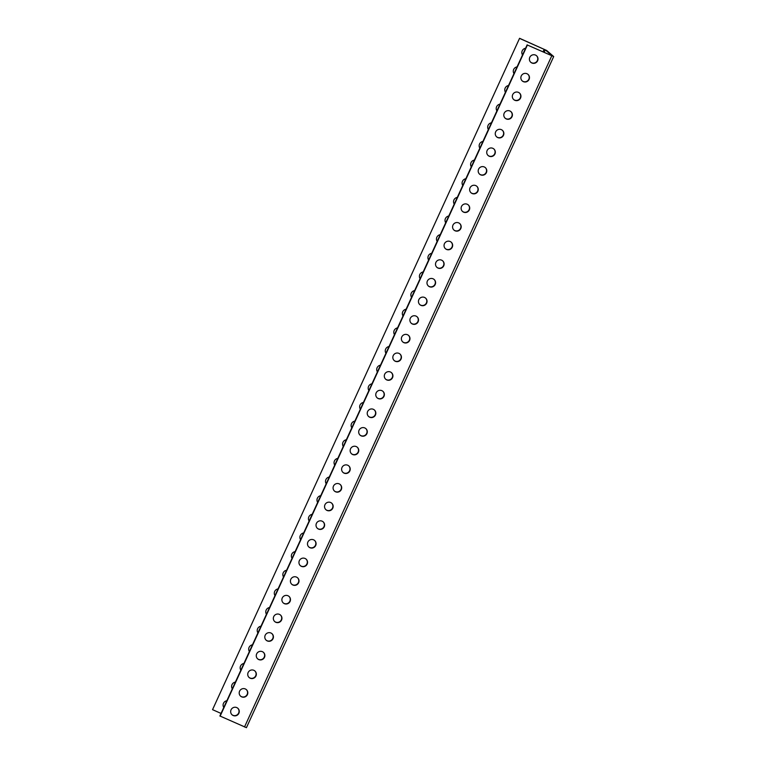 <?xml version="1.0" encoding="UTF-8"?>
<svg xmlns="http://www.w3.org/2000/svg" width="766" height="766" viewBox="0 0 766 766"><rect width="100%" height="100%" fill="white"/><g stroke="black" fill="none" stroke-linecap="round" stroke-linejoin="round"><path stroke-width="1.15" d="M552.296 55.908L527.401 45.031L553.703 56.55L546.656 50.47L519.578 38.3L212.546 709.661L519.578 38.3M552.286 55.889L545.277 49.857L519.817 38.511M226.841 700.746A4.366 4.27 130.7 0 0 223.777 707.458M235.382 682.104A4.366 4.27 130.7 0 0 232.309 688.816M243.914 663.461A4.366 4.27 130.7 0 0 240.85 670.173M252.454 644.819A4.366 4.27 130.7 0 0 249.381 651.531M260.986 626.176A4.366 4.27 130.7 0 0 257.912 632.888M269.517 607.534A4.366 4.27 130.7 0 0 266.453 614.246M278.058 588.891A4.366 4.27 130.7 0 0 274.984 595.594M286.589 570.249A4.366 4.27 130.7 0 0 283.525 576.951M295.13 551.606A4.366 4.27 130.7 0 0 292.057 558.309M303.662 532.964A4.366 4.27 130.7 0 0 300.598 539.666M312.202 514.321A4.366 4.27 130.7 0 0 309.129 521.024M320.734 495.679A4.366 4.27 130.7 0 0 317.66 502.381M329.265 477.036A4.366 4.27 130.7 0 0 326.201 483.739M337.806 458.394A4.366 4.27 130.7 0 0 334.732 465.096M346.337 439.751A4.366 4.27 130.7 0 0 343.273 446.454M354.878 421.108A4.366 4.27 130.7 0 0 351.805 427.811M363.41 402.466A4.366 4.27 130.7 0 0 360.346 409.168M371.95 383.814A4.366 4.27 130.7 0 0 368.877 390.526M380.482 365.171A4.366 4.27 130.7 0 0 377.408 371.883M389.023 346.529A4.366 4.27 130.7 0 0 385.949 353.241M397.554 327.886A4.366 4.27 130.7 0 0 394.48 334.598M406.085 309.244A4.366 4.27 130.7 0 0 403.021 315.956M414.626 290.601A4.366 4.27 130.7 0 0 411.553 297.313M423.158 271.959A4.366 4.27 130.7 0 0 420.094 278.671M431.698 253.316A4.366 4.27 130.7 0 0 428.625 260.028M440.23 234.674A4.366 4.27 130.7 0 0 437.156 241.386M448.771 216.031A4.366 4.27 130.7 0 0 445.697 222.734M457.302 197.389A4.366 4.27 130.7 0 0 454.228 204.091M465.833 178.746A4.366 4.27 130.7 0 0 462.769 185.449M474.374 160.104A4.366 4.27 130.7 0 0 471.301 166.806M482.906 141.461A4.366 4.27 130.7 0 0 479.842 148.164M491.446 122.819A4.366 4.27 130.7 0 0 488.373 129.521M499.978 104.176A4.366 4.27 130.7 0 0 496.904 110.879M508.519 85.533A4.366 4.27 130.7 0 0 505.445 92.236M517.05 66.891A4.366 4.27 130.7 0 0 513.976 73.593M525.581 48.248A4.366 4.27 130.7 0 0 522.517 54.951M221.039 713.424L212.546 709.661M237.69 708.138A4.366 4.27 -49.3 0 1 238.628 713.069A4.366 4.27 -49.3 0 1 232.002 714.745M246.221 689.496A4.366 4.27 -49.3 0 1 247.169 694.427A4.366 4.27 -49.3 0 1 240.534 696.102M254.762 670.844A4.366 4.27 -49.3 0 1 255.7 675.784A4.366 4.27 -49.3 0 1 249.074 677.46M263.293 652.201A4.366 4.27 -49.3 0 1 264.241 657.142A4.366 4.27 -49.3 0 1 257.606 658.817M271.834 633.559A4.366 4.27 -49.3 0 1 272.773 638.499A4.366 4.27 -49.3 0 1 266.137 640.175M280.366 614.916A4.366 4.27 -49.3 0 1 281.314 619.857A4.366 4.27 -49.3 0 1 274.678 621.532M288.906 596.274A4.366 4.27 -49.3 0 1 289.845 601.214A4.366 4.27 -49.3 0 1 283.209 602.89M297.438 577.631A4.366 4.27 -49.3 0 1 298.376 582.562A4.366 4.27 -49.3 0 1 291.75 584.247M305.969 558.988A4.366 4.27 -49.3 0 1 306.917 563.92A4.366 4.27 -49.3 0 1 300.282 565.605M314.51 540.346A4.366 4.27 -49.3 0 1 315.448 545.277A4.366 4.27 -49.3 0 1 308.822 546.962M323.041 521.703A4.366 4.27 -49.3 0 1 323.989 526.635A4.366 4.27 -49.3 0 1 317.354 528.32M331.582 503.061A4.366 4.27 -49.3 0 1 332.521 507.992A4.366 4.27 -49.3 0 1 325.885 509.677M340.114 484.418A4.366 4.27 -49.3 0 1 341.062 489.35A4.366 4.27 -49.3 0 1 334.426 491.035M348.654 465.776A4.366 4.27 -49.3 0 1 349.593 470.707A4.366 4.27 -49.3 0 1 342.957 472.383M357.186 447.133A4.366 4.27 -49.3 0 1 358.124 452.064A4.366 4.27 -49.3 0 1 351.498 453.74M365.717 428.491A4.366 4.27 -49.3 0 1 366.665 433.422A4.366 4.27 -49.3 0 1 360.03 435.098M374.258 409.848A4.366 4.27 -49.3 0 1 375.196 414.779A4.366 4.27 -49.3 0 1 368.57 416.455M382.789 391.206A4.366 4.27 -49.3 0 1 383.737 396.137A4.366 4.27 -49.3 0 1 377.102 397.813M391.33 372.563A4.366 4.27 -49.3 0 1 392.269 377.494A4.366 4.27 -49.3 0 1 385.633 379.17M399.862 353.921A4.366 4.27 -49.3 0 1 400.81 358.852A4.366 4.27 -49.3 0 1 394.174 360.527M408.402 335.278A4.366 4.27 -49.3 0 1 409.341 340.209A4.366 4.27 -49.3 0 1 402.705 341.885M416.934 316.636A4.366 4.27 -49.3 0 1 417.872 321.567A4.366 4.27 -49.3 0 1 411.246 323.242M425.465 297.984A4.366 4.27 -49.3 0 1 426.413 302.924A4.366 4.27 -49.3 0 1 419.778 304.6M434.006 279.341A4.366 4.27 -49.3 0 1 434.944 284.282A4.366 4.27 -49.3 0 1 428.318 285.957M442.537 260.699A4.366 4.27 -49.3 0 1 443.485 265.639A4.366 4.27 -49.3 0 1 436.85 267.315M451.078 242.056A4.366 4.27 -49.3 0 1 452.017 246.997A4.366 4.27 -49.3 0 1 445.381 248.672M459.61 223.413A4.366 4.27 -49.3 0 1 460.558 228.345A4.366 4.27 -49.3 0 1 453.922 230.03M468.15 204.771A4.366 4.27 -49.3 0 1 469.089 209.702A4.366 4.27 -49.3 0 1 462.453 211.387M476.682 186.128A4.366 4.27 -49.3 0 1 477.62 191.06A4.366 4.27 -49.3 0 1 470.994 192.745M485.213 167.486A4.366 4.27 -49.3 0 1 486.161 172.417A4.366 4.27 -49.3 0 1 479.526 174.102M493.754 148.843A4.366 4.27 -49.3 0 1 494.692 153.774A4.366 4.27 -49.3 0 1 488.066 155.46M502.285 130.201A4.366 4.27 -49.3 0 1 503.233 135.132A4.366 4.27 -49.3 0 1 496.598 136.817M510.826 111.558A4.366 4.27 -49.3 0 1 511.765 116.489A4.366 4.27 -49.3 0 1 505.129 118.165M519.358 92.916A4.366 4.27 -49.3 0 1 520.305 97.847A4.366 4.27 -49.3 0 1 513.67 99.523M527.898 74.273A4.366 4.27 -49.3 0 1 528.837 79.204A4.366 4.27 -49.3 0 1 522.201 80.88M536.43 55.631A4.366 4.27 -49.3 0 1 537.368 60.562A4.366 4.27 -49.3 0 1 530.742 62.238M527.152 44.821L219.88 715.971L246.384 727.652M527.401 45.031L220.12 716.181M238.877 713.28A4.366 4.27 130.7 0 0 231.734 708.761A4.366 4.27 130.7 0 0 232.117 714.85A4.366 4.27 130.7 0 0 238.877 713.28M247.408 694.638A4.366 4.27 130.7 0 0 240.265 690.118A4.366 4.27 130.7 0 0 240.658 696.208A4.366 4.27 130.7 0 0 247.408 694.638M255.949 675.995A4.366 4.27 130.7 0 0 248.806 671.476A4.366 4.27 130.7 0 0 249.189 677.565A4.366 4.27 130.7 0 0 255.949 675.995M264.481 657.352A4.366 4.27 130.7 0 0 257.338 652.833A4.366 4.27 130.7 0 0 257.73 658.923A4.366 4.27 130.7 0 0 264.481 657.352M273.022 638.71A4.366 4.27 130.7 0 0 265.869 634.191A4.366 4.27 130.7 0 0 266.262 640.28A4.366 4.27 130.7 0 0 273.022 638.71M281.553 620.067A4.366 4.27 130.7 0 0 274.41 615.548A4.366 4.27 130.7 0 0 274.793 621.638A4.366 4.27 130.7 0 0 281.553 620.067M290.084 601.415A4.366 4.27 130.7 0 0 282.941 596.905A4.366 4.27 130.7 0 0 283.334 602.995A4.366 4.27 130.7 0 0 290.084 601.415M298.625 582.773A4.366 4.27 130.7 0 0 291.482 578.263A4.366 4.27 130.7 0 0 291.865 584.353A4.366 4.27 130.7 0 0 298.625 582.773M307.156 564.13A4.366 4.27 130.7 0 0 300.013 559.62A4.366 4.27 130.7 0 0 300.406 565.71A4.366 4.27 130.7 0 0 307.156 564.13M315.697 545.488A4.366 4.27 130.7 0 0 308.554 540.978A4.366 4.27 130.7 0 0 308.937 547.068A4.366 4.27 130.7 0 0 315.697 545.488M324.229 526.845A4.366 4.27 130.7 0 0 317.086 522.335A4.366 4.27 130.7 0 0 317.478 528.425A4.366 4.27 130.7 0 0 324.229 526.845M332.77 508.203A4.366 4.27 130.7 0 0 325.617 503.693A4.366 4.27 130.7 0 0 326.01 509.783A4.366 4.27 130.7 0 0 332.77 508.203M341.301 489.56A4.366 4.27 130.7 0 0 334.158 485.041A4.366 4.27 130.7 0 0 334.541 491.14A4.366 4.27 130.7 0 0 341.301 489.56M349.832 470.918A4.366 4.27 130.7 0 0 342.689 466.398A4.366 4.27 130.7 0 0 343.082 472.498A4.366 4.27 130.7 0 0 349.832 470.918M358.373 452.275A4.366 4.27 130.7 0 0 351.23 447.756A4.366 4.27 130.7 0 0 351.613 453.855A4.366 4.27 130.7 0 0 358.373 452.275M366.904 433.633A4.366 4.27 130.7 0 0 359.761 429.113A4.366 4.27 130.7 0 0 360.154 435.212A4.366 4.27 130.7 0 0 366.904 433.633M375.445 414.99A4.366 4.27 130.7 0 0 368.302 410.471A4.366 4.27 130.7 0 0 368.685 416.57A4.366 4.27 130.7 0 0 375.445 414.99M383.977 396.348A4.366 4.27 130.7 0 0 376.834 391.828A4.366 4.27 130.7 0 0 377.226 397.918A4.366 4.27 130.7 0 0 383.977 396.348M392.518 377.705A4.366 4.27 130.7 0 0 385.365 373.186A4.366 4.27 130.7 0 0 385.758 379.275A4.366 4.27 130.7 0 0 392.518 377.705M401.049 359.062A4.366 4.27 130.7 0 0 393.906 354.543A4.366 4.27 130.7 0 0 394.289 360.633A4.366 4.27 130.7 0 0 401.049 359.062M409.58 340.42A4.366 4.27 130.7 0 0 402.437 335.901A4.366 4.27 130.7 0 0 402.83 341.99A4.366 4.27 130.7 0 0 409.58 340.42M418.121 321.777A4.366 4.27 130.7 0 0 410.978 317.258A4.366 4.27 130.7 0 0 411.361 323.348A4.366 4.27 130.7 0 0 418.121 321.777M426.652 303.135A4.366 4.27 130.7 0 0 419.509 298.616A4.366 4.27 130.7 0 0 419.902 304.705A4.366 4.27 130.7 0 0 426.652 303.135M435.193 284.492A4.366 4.27 130.7 0 0 428.05 279.973A4.366 4.27 130.7 0 0 428.433 286.063A4.366 4.27 130.7 0 0 435.193 284.492M443.725 265.85A4.366 4.27 130.7 0 0 436.582 261.33A4.366 4.27 130.7 0 0 436.974 267.42A4.366 4.27 130.7 0 0 443.725 265.85M452.266 247.198A4.366 4.27 130.7 0 0 445.113 242.688A4.366 4.27 130.7 0 0 445.506 248.778A4.366 4.27 130.7 0 0 452.266 247.198M460.797 228.555A4.366 4.27 130.7 0 0 453.654 224.045A4.366 4.27 130.7 0 0 454.037 230.135A4.366 4.27 130.7 0 0 460.797 228.555M469.328 209.913A4.366 4.27 130.7 0 0 462.185 205.403A4.366 4.27 130.7 0 0 462.578 211.493A4.366 4.27 130.7 0 0 469.328 209.913M477.869 191.27A4.366 4.27 130.7 0 0 470.726 186.76A4.366 4.27 130.7 0 0 471.109 192.85A4.366 4.27 130.7 0 0 477.869 191.27M486.4 172.628A4.366 4.27 130.7 0 0 479.257 168.118A4.366 4.27 130.7 0 0 479.65 174.208A4.366 4.27 130.7 0 0 486.4 172.628M494.941 153.985A4.366 4.27 130.7 0 0 487.798 149.475A4.366 4.27 130.7 0 0 488.181 155.565A4.366 4.27 130.7 0 0 494.941 153.985M503.473 135.343A4.366 4.27 130.7 0 0 496.33 130.823A4.366 4.27 130.7 0 0 496.722 136.923A4.366 4.27 130.7 0 0 503.473 135.343M512.014 116.7A4.366 4.27 130.7 0 0 504.861 112.181A4.366 4.27 130.7 0 0 505.254 118.28A4.366 4.27 130.7 0 0 512.014 116.7M520.545 98.058A4.366 4.27 130.7 0 0 513.402 93.538A4.366 4.27 130.7 0 0 513.785 99.637A4.366 4.27 130.7 0 0 520.545 98.058M529.076 79.415A4.366 4.27 130.7 0 0 521.933 74.896A4.366 4.27 130.7 0 0 522.326 80.995A4.366 4.27 130.7 0 0 529.076 79.415M537.617 60.773A4.366 4.27 130.7 0 0 530.474 56.253A4.366 4.27 130.7 0 0 530.857 62.352A4.366 4.27 130.7 0 0 537.617 60.773M544.195 49.311L543.027 51.858M545.277 49.857L544.138 52.347M551.769 55.832L244.498 726.982M553.703 56.55L246.422 727.7"/></g></svg>
